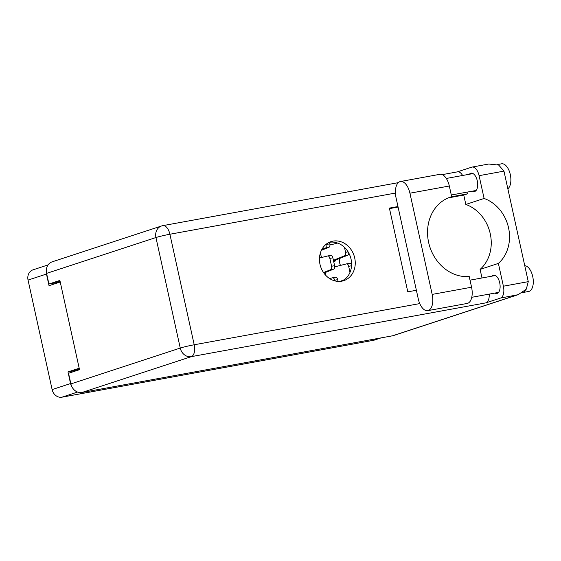 <?xml version="1.0" encoding="UTF-8"?>
<svg xmlns="http://www.w3.org/2000/svg" width="561" height="561" viewBox="0 0 561 561"><rect width="100%" height="100%" fill="white"/><g stroke="black" fill="none" stroke-linecap="round" stroke-linejoin="round"><path stroke-width="0.84" d="M339.742 258.425A9.712 8.324 71.9 0 0 339.735 263.151A9.712 8.324 71.9 0 0 340.492 265.409M335.233 242.394A9.712 8.324 71.9 0 0 335.688 243.565M320.696 252.015A9.712 8.324 71.9 0 0 320.92 255.227A9.712 8.324 71.9 0 0 321.677 257.485M333.823 262.155A9.712 8.324 71.9 0 0 336.067 259.918M46.311 270.444A9.264 7.938 71.9 0 0 46.472 274.041L49.031 285.689L60.237 282.015M381.171 337.862L374.453 340.071A9.264 7.938 -108.1 0 1 373.549 340.296L61.941 397.188A9.264 7.938 -108.1 0 1 52.124 389.586L28.05 280.079A9.264 7.938 -108.1 0 1 32.994 269.848L48.092 264.904M79.192 368.226L67.986 371.901L70.546 383.549A9.264 7.938 71.9 0 0 72.271 387.448M54.971 283.747L54.796 282.94M67.986 371.901L74.108 370.779L79.374 369.054M74.248 371.41L74.108 370.779M336.025 266.538A9.712 8.324 71.9 0 0 334.686 266.145M325.731 272.344A9.712 8.324 71.9 0 0 325.471 275.03M331.221 244.694A9.712 8.324 71.9 0 0 329.882 244.301M427.784 310.64L467.173 303.452A14.193 7.258 -100.3 0 0 467.664 303.326A14.193 7.258 -100.3 0 0 471.57 287.211L432.18 294.406A14.193 7.258 -100.3 0 1 428.274 310.514A14.193 7.258 -100.3 0 1 427.784 310.64A14.193 7.258 -100.3 0 1 418.289 298.957L396.038 197.752A14.193 7.258 -100.3 0 1 400.435 181.519A14.193 7.258 -100.3 0 1 409.923 193.201L432.18 294.406M497.453 164.562L501.562 163.812A13.071 6.683 79.7 0 1 510.131 173.84A13.071 6.683 79.7 0 1 507.845 188.805M524.752 265.697A13.071 6.683 79.7 0 1 532.95 277.702A13.071 6.683 79.7 0 1 529.121 291.348A13.071 6.683 79.7 0 1 528.665 291.461L522.586 292.576M525.313 290.317A13.071 6.683 79.7 0 1 522.81 292.498A13.071 6.683 79.7 0 1 522.607 292.562M469.34 174.254A9.334 4.776 79.7 0 1 470.721 173.265A9.334 4.776 79.7 0 1 471.044 173.181A9.334 4.776 79.7 0 1 477.362 181.189A9.334 4.776 79.7 0 1 474.725 191.469A9.334 4.776 79.7 0 1 474.403 191.546A9.334 4.776 79.7 0 1 472.425 191.147M491.752 276.187A9.334 4.776 79.7 0 1 493.133 275.199A9.334 4.776 79.7 0 1 493.456 275.114A9.334 4.776 79.7 0 1 499.774 283.123A9.334 4.776 79.7 0 1 497.137 293.403A9.334 4.776 79.7 0 1 496.808 293.48A9.334 4.776 79.7 0 1 494.837 293.08M332.954 241.132A20.54 17.601 71.9 0 0 330.955 241.637A20.54 17.601 71.9 0 0 320.282 265.486A20.54 17.601 71.9 0 0 341.754 281.173A20.54 17.601 71.9 0 0 343.753 280.668A20.54 17.601 71.9 0 0 354.426 256.819A20.54 17.601 71.9 0 0 332.954 241.132M329.167 242.352A20.54 17.601 -108.1 0 1 329.293 242.331A20.54 17.601 -108.1 0 1 350.45 256.938A20.54 17.601 -108.1 0 1 341.887 281.152M400.435 181.519L439.824 174.324A14.193 7.258 -100.3 0 1 449.319 186.007L451.668 196.708A41.079 35.21 71.9 0 0 450.553 197.051A41.079 35.21 71.9 0 0 428.779 243.081A41.079 35.21 71.9 0 0 469.22 276.517L471.57 287.211M528.266 281.657L526.288 289.181L518.161 294.686L500.51 298.066A10.456 5.351 -100.3 0 0 503.392 286.201L528.266 281.657L503.96 171.133L498.743 165.095L488.743 164.022L472.096 167.066A10.456 5.351 -100.3 0 0 471.731 167.157L457.292 171.89M503.96 171.133L479.087 175.67L484.101 198.461L465.826 204.449A37.342 32.005 -108.1 0 1 490.258 233.769A37.342 32.005 -108.1 0 1 480.104 269.399L481.99 277.968M479.087 175.67A10.456 5.351 -100.3 0 0 472.096 167.066M442.236 174.639L457.474 171.855A10.456 5.351 79.7 0 1 462.601 175.481M467.033 192.135L467.411 193.861L463.758 195.06L465.826 204.449M500.51 298.066L485.889 302.863L191.329 356.642L81.969 392.49L392.567 335.787L516.548 295.142M81.969 392.49A10.456 8.962 -108.1 0 1 70.889 383.913L180.249 348.058L155.944 237.534L46.584 273.382L48.926 284.013L55.237 282.863L60.076 281.278M48.926 284.013L59.887 280.423L79.515 369.685L68.547 373.282L70.889 383.913M518.161 294.686L393.584 335.527A10.456 8.962 -108.1 0 1 392.567 335.787M46.584 273.382A10.456 8.962 -108.1 0 1 52.166 261.833L161.526 225.985A10.456 8.962 -108.1 0 0 155.944 237.534A10.456 0.631 -12.4 0 1 169.899 234.246L194.204 344.77L419.761 303.592M416.374 290.275L407.791 291.839L389.383 208.11L397.966 206.539M451.458 196.778L467.411 193.861M389.495 208.615L398.079 207.051M448.316 197.879L463.758 195.06M480.104 269.399L498.378 263.411L503.392 286.201M489.206 294.111A10.456 5.351 79.7 0 1 485.889 302.863M498.378 263.411A37.342 32.005 71.9 0 0 508.539 227.78A37.342 32.005 71.9 0 0 484.101 198.461M449.452 197.437L451.668 196.708M348.746 252.962A2.987 1.529 79.7 0 1 347.848 255.15L333.557 260.935M344.489 247.359L345.583 252.331A2.987 1.529 79.7 0 1 344.812 255.704L333.416 260.311M329.931 245.024L337.652 243.067M346.712 263.838L349.636 263.305A2.987 1.529 79.7 0 1 349.692 263.298A2.987 1.529 79.7 0 1 351.579 265.339M344.363 279.673L340.134 281.384M334.735 266.868L346.607 263.859A2.987 1.529 79.7 0 1 346.663 263.845A2.987 1.529 79.7 0 1 348.661 266.307L350.001 272.401M329.461 242.303L329.798 243.853A2.987 1.529 79.7 0 1 329.026 247.226L321.411 250.311M326.649 243.86L326.768 244.407A2.987 1.529 79.7 0 1 325.997 247.78L321.839 249.463M327.897 255.914L330.822 255.381A2.987 1.529 79.7 0 1 330.878 255.367A2.987 1.529 79.7 0 1 332.876 257.829L334.601 265.697A2.987 1.529 79.7 0 1 333.83 269.07L323.9 273.088M319.475 258.039L327.792 255.935A2.987 1.529 79.7 0 1 327.841 255.921A2.987 1.529 79.7 0 1 329.84 258.383L331.572 266.244A2.987 1.529 79.7 0 1 330.801 269.617L323.529 272.562M332.701 277.758L335.625 277.225A2.987 1.529 79.7 0 1 335.674 277.211A2.987 1.529 79.7 0 1 337.673 279.673L338.052 281.398M329.58 278.544L332.596 277.779A2.987 1.529 79.7 0 1 332.645 277.765A2.987 1.529 79.7 0 1 334.644 280.227L334.784 280.865M46.472 274.041L28.05 280.079M52.124 389.586L70.546 383.549M77.572 392.062L61.941 397.188M373.549 340.296L380.709 337.946M395.421 193.068L169.899 234.246A10.456 5.351 -100.3 0 0 162.907 225.634A10.456 10.456 0 0 0 161.526 225.985M191.329 356.642A10.456 5.351 -100.3 0 0 194.204 344.77A10.456 0.631 -12.4 0 0 180.249 348.058A10.456 8.962 71.9 0 0 191.329 356.642M449.319 186.007L409.923 193.201M348.115 251.868L345.583 252.331M347.848 255.15L344.812 255.704M351.551 265.781L348.661 266.307M329.798 243.853L326.768 244.407M329.026 247.226L325.997 247.78M332.876 257.829L329.84 258.383M334.601 265.697L331.572 266.244M333.83 269.07L330.801 269.617M337.673 279.673L334.644 280.227M470.02 280.156L495.433 275.514M446.304 178.461L473.021 173.58M451.296 195.004L476.107 190.481M471.773 297.295L498.519 292.414M398.289 182.662L162.907 225.634M349.692 263.298L346.663 263.845M330.878 255.367L327.841 255.921M335.674 277.211L332.645 277.765"/></g></svg>
